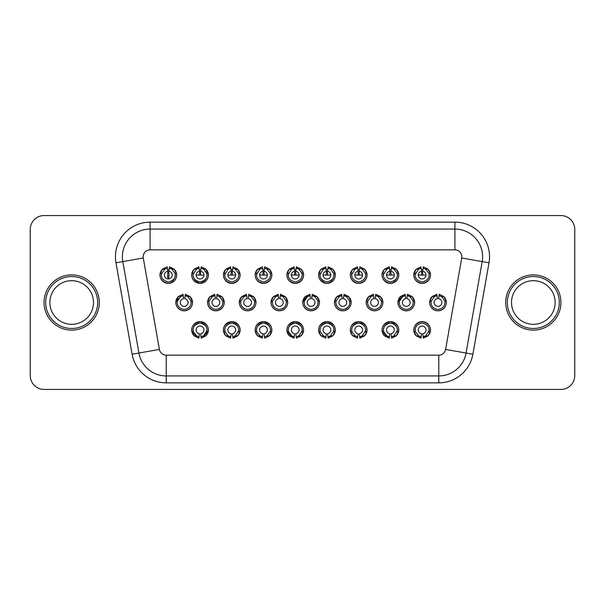 <?xml version="1.0" encoding="UTF-8"?>
<svg xmlns="http://www.w3.org/2000/svg" width="605" height="605" viewBox="0 0 605 605"><rect width="100%" height="100%" fill="white"/><g stroke="black" fill="none" stroke-linecap="round" stroke-linejoin="round"><path stroke-width="0.91" d="M93.495 302.5A21.818 21.818 0 0 0 71.677 280.682A21.818 21.818 0 0 0 49.852 302.5A21.818 21.818 0 0 0 71.677 324.318A21.818 21.818 0 0 0 93.495 302.5A21.818 21.818 0 0 1 71.677 324.318A21.818 21.818 0 0 1 49.852 302.5M555.148 302.5A21.818 21.818 0 0 0 533.323 280.682A21.818 21.818 0 0 0 511.505 302.5A21.818 21.818 0 0 0 533.323 324.318A21.818 21.818 0 0 0 555.148 302.5A21.818 21.818 0 0 1 533.323 324.318A21.818 21.818 0 0 1 511.505 302.5A21.818 21.818 0 0 0 533.323 324.318A21.818 21.818 0 0 0 555.148 302.5A21.818 21.818 0 0 1 533.323 324.318A21.818 21.818 0 0 1 511.505 302.5M560.941 302.5A27.611 27.611 0 0 0 533.323 274.889A27.611 27.611 0 0 0 505.712 302.5A27.611 27.611 0 0 0 533.323 330.111A27.611 27.611 0 0 0 560.941 302.5M99.288 302.5A27.611 27.611 0 0 0 71.677 274.889A27.611 27.611 0 0 0 44.059 302.5A27.611 27.611 0 0 0 71.677 330.111A27.611 27.611 0 0 0 99.288 302.5M122.384 256.777A27.709 27.709 0 0 1 150.093 229.068L454.907 229.068A27.709 27.709 0 0 1 482.193 261.587L466.069 353.033A27.709 27.709 0 0 1 438.784 375.932L166.216 375.932A27.709 27.709 0 0 1 138.931 353.033L122.807 261.587A27.709 27.709 0 0 1 122.384 256.777A27.709 27.709 0 0 0 122.807 261.587L143.272 257.98L159.395 349.425A6.927 6.927 0 0 0 166.216 355.15L438.784 355.15A6.927 6.927 0 0 0 445.605 349.425L461.728 257.98A6.927 6.927 0 0 0 454.907 249.85L150.093 249.85A6.927 6.927 0 0 0 143.272 257.98M169.06 269.853A5.263 5.263 0 0 0 167.57 269.853M161.626 273.248L160.204 273.248A8.311 8.311 0 0 1 162.526 269.096L167.139 266.835L167.895 272.137A3.88 0.635 90 0 0 167.714 276.424A3.88 0.635 90 0 0 168.311 278.943A3.88 0.635 -90 0 0 168.908 276.424A3.88 0.635 -90 0 0 168.734 272.137L169.491 266.835L174.104 269.096A8.311 8.311 0 0 1 176.426 273.248L175.004 273.248M176.433 273.279A8.311 8.311 0 0 1 167.819 283.367A8.311 8.311 0 0 1 160.159 273.445M200.784 269.853A5.263 5.263 0 0 0 199.295 269.853M200.679 275.071A3.88 0.635 -90 0 0 200.459 272.137L201.215 266.835L205.829 269.096A8.311 8.311 0 0 1 202.985 282.845A8.311 8.311 0 0 1 191.755 274.42M193.35 273.248L191.929 273.248A8.311 8.311 0 0 1 194.258 269.096L198.863 266.835L199.491 271.229C196.61 272.492 196.61 272.492 199.491 271.229L199.627 272.137A3.88 0.635 90 0 0 199.408 275.071M232.517 269.853A5.263 5.263 0 0 0 231.027 269.853M232.411 275.071A3.88 0.635 -90 0 0 232.191 272.137L232.948 266.835L237.553 269.096A8.311 8.311 0 0 1 234.71 282.845A8.311 8.311 0 0 1 223.479 274.42M223.593 273.558A8.311 8.311 0 0 1 225.983 269.096L230.596 266.835L231.223 271.229C228.335 272.492 228.335 272.492 231.223 271.229L231.352 272.137A3.88 0.635 90 0 0 231.133 275.071M264.241 269.853A5.263 5.263 0 0 0 262.751 269.853M264.135 275.071A3.88 0.635 -90 0 0 263.916 272.137L264.672 266.835L269.285 269.096A8.311 8.311 0 0 1 267.107 282.558A8.311 8.311 0 0 1 255.227 275.865M256.807 273.248L255.386 273.248A8.311 8.311 0 0 1 257.715 269.096L262.32 266.835L262.948 271.229C260.059 272.492 260.059 272.492 262.948 271.229L263.077 272.137A3.88 0.635 90 0 0 262.857 275.071M190.9 300.836L187.694 296.533L185.16 295.641A6.927 6.927 0 0 1 187.694 296.533L189.962 296.533L192.398 301.26C192.655 300.413 193.729 309.775 184.2 310.811C174.641 309.813 175.692 300.42 175.957 301.26A8.311 8.311 0 0 1 178.392 296.533L183.005 294.272L183.633 298.658A3.88 3.88 0 0 0 180.918 304.595A3.88 3.88 0 0 0 187.444 304.595A3.88 3.88 0 0 0 184.729 298.658L185.357 294.272L189.962 296.533A8.311 8.311 0 0 1 187.361 310.184A8.311 8.311 0 0 1 175.866 302.364M207.734 300.995A8.311 8.311 0 0 1 210.124 296.533L214.73 294.272L215.357 298.658A3.88 3.88 0 0 0 212.642 304.595A3.88 3.88 0 0 0 219.169 304.595A3.88 3.88 0 0 0 216.454 298.658L217.082 294.272L221.695 296.533A8.311 8.311 0 0 1 219.086 310.184A8.311 8.311 0 0 1 207.598 302.364M239.459 300.995A8.311 8.311 0 0 1 241.849 296.533L246.462 294.272L247.082 298.658A3.88 3.88 0 0 0 244.367 304.595A3.88 3.88 0 0 0 250.901 304.595A3.88 3.88 0 0 0 248.186 298.658L248.806 294.272L253.419 296.533A8.311 8.311 0 0 1 250.576 310.274A8.311 8.311 0 0 1 239.346 301.857M286.089 300.836L282.875 296.533L280.342 295.641A6.927 6.927 0 0 1 282.875 296.533L285.144 296.533A8.311 8.311 0 0 1 285.273 308.346A8.311 8.311 0 0 1 273.452 308.346A8.311 8.311 0 0 1 273.573 296.533L278.187 294.272L278.814 298.658A3.88 3.88 0 0 0 276.099 304.595A3.88 3.88 0 0 0 282.626 304.595A3.88 3.88 0 0 0 279.911 298.658L280.538 294.272L285.144 296.533L287.579 301.26C287.836 300.413 288.918 309.775 279.381 310.811C269.822 309.813 270.874 300.42 271.138 301.26L273.573 296.533L275.85 296.533A6.927 6.927 0 0 1 278.383 295.641L275.85 296.533L272.545 301.26L271.138 301.26M206.736 331.752L208.158 331.752L205.829 335.904A8.311 8.311 0 0 0 202.985 322.155A8.311 8.311 0 0 0 191.755 330.58L191.755 330.58M191.868 331.442A8.311 8.311 0 0 0 194.258 335.904L191.929 331.752L193.35 331.752M238.461 331.752L239.882 331.752L237.553 335.904A8.311 8.311 0 0 0 234.71 322.155A8.311 8.311 0 0 0 223.479 330.58L223.479 330.58M223.661 331.752A8.311 8.311 0 0 0 225.983 335.904L223.661 331.752L225.083 331.752M270.185 331.752L271.607 331.752L269.285 335.904A8.311 8.311 0 0 0 266.162 322.057A8.311 8.311 0 0 0 255.28 331.169C256.323 335.306 251.377 324 263.477 321.618C275.608 323.947 270.685 335.314 271.721 331.169M255.386 331.752A8.311 8.311 0 0 0 257.715 335.904L255.386 331.752L256.807 331.752M438.98 295.641L441.514 296.533L443.79 296.533A8.311 8.311 0 0 1 446.225 301.26C446.475 300.413 447.556 309.775 438.02 310.811C428.461 309.813 429.52 300.42 429.784 301.26L432.22 296.533L436.825 294.272L437.453 298.658A3.88 3.88 0 0 0 434.738 304.595A3.88 3.88 0 0 0 441.264 304.595A3.88 3.88 0 0 0 438.549 298.658L439.177 294.272L443.79 296.533L446.225 301.26L444.819 301.26C444.864 300.534 446.467 308.21 438.02 309.427C429.542 308.24 431.131 300.541 431.183 301.26L434.488 296.533A6.927 6.927 0 0 1 437.022 295.641L434.488 296.533L432.22 296.533A8.311 8.311 0 0 0 433.566 309.533A8.311 8.311 0 0 0 445.885 305.147M295.974 269.853A5.263 5.263 0 0 0 294.484 269.853M295.868 275.071A3.88 0.635 -90 0 0 295.641 272.137L296.405 266.835L301.01 269.096A8.311 8.311 0 0 1 298.167 282.845A8.311 8.311 0 0 1 286.936 274.42M287.05 273.558A8.311 8.311 0 0 1 289.44 269.096L294.053 266.835L294.68 271.229C291.791 272.492 291.791 272.492 294.68 271.229L294.809 272.137A3.88 0.635 90 0 0 294.59 275.071M327.698 269.853A5.263 5.263 0 0 0 326.208 269.853M327.592 275.071A3.88 0.635 -90 0 0 327.373 272.137L328.129 266.835L332.742 269.096A8.311 8.311 0 0 1 329.891 282.845A8.311 8.311 0 0 1 318.669 274.42M320.264 273.248L318.843 273.248A8.311 8.311 0 0 1 321.172 269.096L325.777 266.835L326.405 271.229C323.516 272.492 323.516 272.492 326.405 271.229L326.534 272.137A3.88 0.635 90 0 0 326.314 275.071M359.423 269.853A5.263 5.263 0 0 0 357.941 269.853M359.317 275.071A3.88 0.635 -90 0 0 359.098 272.137L359.854 266.835L364.467 269.096A8.311 8.311 0 0 1 362.289 282.558A8.311 8.311 0 0 1 350.408 275.865M351.989 273.248L350.567 273.248A8.311 8.311 0 0 1 352.897 269.096L357.51 266.835L358.13 271.229C355.248 272.492 355.248 272.492 358.13 271.229L358.266 272.137A3.88 0.635 90 0 0 358.047 275.071M391.155 269.853A5.263 5.263 0 0 0 389.665 269.853M391.049 275.071A3.88 0.635 -90 0 0 390.83 272.137L391.586 266.835L396.192 269.096A8.311 8.311 0 0 1 393.348 282.845A8.311 8.311 0 0 1 382.126 274.42M383.721 273.248L382.299 273.248A8.311 8.311 0 0 1 384.621 269.096L389.234 266.835L389.862 271.229C386.973 272.492 386.973 272.492 389.862 271.229L389.991 272.137A3.88 0.635 90 0 0 389.771 275.071M301.918 331.752L303.339 331.752L301.01 335.904A8.311 8.311 0 0 0 298.167 322.155A8.311 8.311 0 0 0 286.936 330.58L286.936 330.58M287.118 331.752A8.311 8.311 0 0 0 289.44 335.904L287.118 331.752L288.54 331.752M333.642 331.752L335.064 331.752L332.742 335.904A8.311 8.311 0 0 0 329.891 322.155A8.311 8.311 0 0 0 318.669 330.58L318.669 330.58M318.782 331.442A8.311 8.311 0 0 0 321.172 335.904L318.843 331.752L320.264 331.752M365.375 331.752L366.796 331.752L364.467 335.904A8.311 8.311 0 0 0 361.344 322.057A8.311 8.311 0 0 0 350.461 331.169C351.513 335.306 346.559 324 358.659 321.618C370.789 323.947 365.874 335.314 366.902 331.169M350.567 331.752A8.311 8.311 0 0 0 352.897 335.904L350.567 331.752L351.989 331.752M397.099 331.752L398.521 331.752L396.192 335.904A8.311 8.311 0 0 0 393.348 322.155A8.311 8.311 0 0 0 382.126 330.58L382.118 330.58M382.231 331.442A8.311 8.311 0 0 0 384.621 335.904L382.299 331.752L383.721 331.752M430.246 331.752L427.924 335.904A8.311 8.311 0 0 0 424.612 321.996A8.311 8.311 0 0 0 413.986 331.563M414.024 331.752A8.311 8.311 0 0 0 416.353 335.904L414.024 331.752L415.446 331.752M422.88 269.853A5.263 5.263 0 0 0 421.39 269.853M422.774 275.071A3.88 0.635 -90 0 0 422.555 272.137L423.311 266.835L427.924 269.096A8.311 8.311 0 0 1 430.253 273.248L428.824 273.248M430.253 273.279A8.311 8.311 0 0 1 422.139 283.382A8.311 8.311 0 0 1 413.986 273.445M415.446 273.248L414.024 273.248A8.311 8.311 0 0 1 416.353 269.096L420.959 266.835L421.587 271.229C418.698 272.492 418.698 272.492 421.587 271.229L421.723 272.137A3.88 0.635 90 0 0 421.503 275.071M302.916 300.995A8.311 8.311 0 0 1 305.306 296.533L309.911 294.272L310.539 298.658A3.88 3.88 0 0 0 307.824 304.595A3.88 3.88 0 0 0 314.358 304.595A3.88 3.88 0 0 0 311.635 298.658L312.263 294.272L316.876 296.533A8.311 8.311 0 0 1 314.267 310.184A8.311 8.311 0 0 1 302.78 302.364M334.641 300.995A8.311 8.311 0 0 1 337.03 296.533L341.643 294.272L342.271 298.658A3.88 3.88 0 0 0 339.556 304.595A3.88 3.88 0 0 0 346.083 304.595A3.88 3.88 0 0 0 343.368 298.658L343.995 294.272L348.601 296.533A8.311 8.311 0 0 1 345.757 310.274A8.311 8.311 0 0 1 334.527 301.857M366.373 300.995A8.311 8.311 0 0 1 368.763 296.533L373.368 294.272L373.996 298.658A3.88 3.88 0 0 0 371.281 304.595A3.88 3.88 0 0 0 377.807 304.595A3.88 3.88 0 0 0 375.092 298.658L375.72 294.272L380.333 296.533A8.311 8.311 0 0 1 377.49 310.274A8.311 8.311 0 0 1 366.259 301.857M412.996 300.836L409.789 296.533L407.256 295.641A6.927 6.927 0 0 1 409.789 296.533L412.058 296.533A8.311 8.311 0 0 1 414.493 301.26C414.75 300.413 415.824 309.775 406.295 310.811C396.736 309.813 397.787 300.42 398.052 301.26L400.487 296.533L405.1 294.272L405.728 298.658A3.88 3.88 0 0 0 403.013 304.595A3.88 3.88 0 0 0 409.54 304.595A3.88 3.88 0 0 0 406.825 298.658L407.452 294.272L412.058 296.533L414.493 301.26L413.086 301.26C413.139 300.534 414.743 308.21 406.295 309.427C397.81 308.24 399.398 300.541 399.459 301.26L402.756 296.533L405.297 295.641A6.927 6.927 0 0 0 399.633 304.459M414.153 305.147A8.311 8.311 0 0 1 397.984 301.857M398.098 300.995A8.311 8.311 0 0 1 400.487 296.533L402.756 296.533M413.003 300.866A6.927 6.927 0 0 1 410.931 307.627M399.459 301.26L398.052 301.26M366.327 301.26L368.763 296.533L371.031 296.533A6.927 6.927 0 0 1 373.565 295.641L371.031 296.533L367.727 301.26L366.327 301.26C366.063 300.42 365.012 309.813 374.563 310.811C384.099 309.775 383.018 300.413 382.768 301.26L381.362 301.26C381.415 300.534 383.01 308.21 374.563 309.427C366.085 308.24 367.674 300.541 367.727 301.26M381.271 300.836L378.065 296.533L375.524 295.641A6.927 6.927 0 0 1 378.065 296.533L380.333 296.533L382.768 301.26M381.279 300.866A6.927 6.927 0 0 1 379.206 307.627M367.901 304.459A6.927 6.927 0 0 1 367.81 300.874M334.595 301.26L337.03 296.533L339.299 296.533A6.927 6.927 0 0 1 341.84 295.641L339.299 296.533L336.002 301.26L334.595 301.26C334.331 300.42 333.279 309.813 342.838 310.811C352.367 309.775 351.293 300.413 351.036 301.26L349.637 301.26C349.682 300.534 351.286 308.21 342.838 309.427C334.353 308.24 335.941 300.541 336.002 301.26M349.546 300.836L346.332 296.533L343.799 295.641A6.927 6.927 0 0 1 346.332 296.533L348.601 296.533L351.036 301.26M349.554 300.866A6.927 6.927 0 0 1 345.425 308.921M336.176 304.459A6.927 6.927 0 0 1 336.085 300.874M317.814 300.836L314.608 296.533L312.067 295.641A6.927 6.927 0 0 1 314.608 296.533L316.876 296.533L319.311 301.26C319.561 300.413 320.642 309.775 311.114 310.811C301.555 309.813 302.606 300.42 302.871 301.26L305.306 296.533L307.574 296.533L310.108 295.641A6.927 6.927 0 0 0 304.444 304.459M317.822 300.866A6.927 6.927 0 0 1 313.692 308.921M319.311 301.26L317.905 301.26C317.958 300.534 319.561 308.21 311.114 309.427C302.629 308.24 304.217 300.541 304.277 301.26L307.574 296.533M304.277 301.26L302.871 301.26M560.895 389.439A13.854 13.854 0 0 0 574.75 375.584L574.75 229.416A13.854 13.854 0 0 0 560.895 215.561L44.105 215.561A13.854 13.854 0 0 0 30.25 229.416L30.25 375.584A13.854 13.854 0 0 0 44.105 389.439L560.895 389.439M423.114 268.212L425.655 269.096L427.924 269.096L430.246 273.248M430.359 273.831C429.308 269.694 434.254 281 422.161 283.382C410.031 281.053 414.947 269.686 413.918 273.831M414.024 273.248L416.353 269.096L418.622 269.096A6.927 6.927 0 0 1 421.156 268.212L418.622 269.096L415.234 274.42M415.211 275.298A6.927 6.927 0 0 1 415.401 273.437M425.655 269.096L428.839 273.316M429.036 274.42L428.953 273.831C427.644 270.163 432.953 279.359 422.169 281.998C411.317 279.427 416.626 270.14 415.325 273.831M422.683 271.229C425.572 272.492 425.572 272.492 422.683 271.229C425.572 272.492 425.572 272.492 422.683 271.229A3.88 3.88 0 0 1 425.398 277.166A3.88 3.88 0 0 1 418.872 277.166A3.88 3.88 0 0 1 421.587 271.229M426.018 275.071L418.259 275.071M415.431 331.684L418.622 335.904L416.353 335.904L420.959 338.165L421.156 336.788L418.622 335.904A6.927 6.927 0 0 0 421.156 336.788L421.587 333.771A3.88 3.88 0 0 1 418.872 327.834A3.88 3.88 0 0 1 425.398 327.834A3.88 3.88 0 0 1 422.683 333.771L423.114 336.788A6.927 6.927 0 0 0 425.655 335.904L423.114 336.788L423.311 338.165L427.924 335.904L425.655 335.904L429.036 330.58M413.918 331.169C414.962 335.306 410.016 324 422.116 321.618C434.246 323.947 429.331 335.314 430.359 331.169M428.869 331.563A6.927 6.927 0 0 0 427.667 325.762M416.588 325.785A6.927 6.927 0 0 0 415.408 331.563M415.234 330.58L415.325 331.169C416.633 334.837 411.324 325.641 422.108 323.002C432.961 325.573 427.652 334.86 428.953 331.169M397.145 331.563A6.927 6.927 0 0 0 391.821 323.153A6.927 6.927 0 0 0 383.585 328.734A6.927 6.927 0 0 0 389.431 336.788L389.862 333.771A3.88 3.88 0 0 1 387.147 327.834A3.88 3.88 0 0 1 393.673 327.834A3.88 3.88 0 0 1 390.959 333.771L391.39 336.788A6.927 6.927 0 0 0 393.923 335.904L391.39 336.788L391.586 338.165L396.192 335.904L393.923 335.904L397.311 330.58M386.897 335.904L389.431 336.788L389.234 338.165L384.621 335.904L386.897 335.904L383.706 331.684M382.186 331.169C383.237 335.306 378.291 324 390.391 321.618C402.522 323.947 397.598 335.314 398.627 331.169M383.51 330.58L383.593 331.169C384.901 334.837 379.592 325.641 390.376 323.002C401.236 325.573 395.927 334.86 397.228 331.169M357.699 336.788L355.165 335.904L352.897 335.904L357.51 338.165L358.13 333.771A3.88 3.88 0 0 1 355.415 327.834A3.88 3.88 0 0 1 361.949 327.834A3.88 3.88 0 0 1 359.234 333.771L359.665 336.788A6.927 6.927 0 0 0 362.198 335.904L359.665 336.788L359.854 338.165L364.467 335.904L362.198 335.904L365.579 330.58M365.412 331.563A6.927 6.927 0 0 0 358.682 323.002A6.927 6.927 0 0 0 351.951 331.563M355.165 335.904L351.981 331.684M351.785 330.58L351.868 331.169C353.176 334.837 347.867 325.641 358.652 323.002C369.504 325.573 364.195 334.86 365.496 331.169M325.974 336.788L323.441 335.904L321.172 335.904L325.777 338.165L326.405 333.771A3.88 3.88 0 0 1 323.69 327.834A3.88 3.88 0 0 1 330.217 327.834A3.88 3.88 0 0 1 327.502 333.771L327.933 336.788A6.927 6.927 0 0 0 330.466 335.904L327.933 336.788L328.129 338.165L332.742 335.904L330.466 335.904L333.854 330.58M318.737 331.169C319.78 335.306 314.834 324 326.934 321.618C339.065 323.947 334.141 335.314 335.178 331.169M333.688 331.563A6.927 6.927 0 0 0 326.95 323.002A6.927 6.927 0 0 0 320.219 331.563M323.441 335.904L320.249 331.684M320.053 330.58L320.136 331.169C321.444 334.837 316.135 325.641 326.927 323.002C337.779 325.573 332.47 334.86 333.771 331.169M301.963 331.563A6.927 6.927 0 0 0 296.639 323.153A6.927 6.927 0 0 0 288.404 328.734A6.927 6.927 0 0 0 294.249 336.788L294.68 333.771A3.88 3.88 0 0 1 291.965 327.834A3.88 3.88 0 0 1 298.492 327.834A3.88 3.88 0 0 1 295.777 333.771L296.405 338.165L301.01 335.904L298.741 335.904L296.208 336.788M291.708 335.904L294.249 336.788L294.053 338.165L289.44 335.904L291.708 335.904L288.524 331.684M287.004 331.169C288.056 335.306 283.11 324 295.202 321.618C307.332 323.947 302.417 335.314 303.445 331.169M288.328 330.58L288.411 331.169C289.719 334.837 284.41 325.641 295.195 323.002C306.047 325.573 300.738 334.86 302.039 331.169L302.122 330.58M302.039 331.169L298.741 335.904M397.114 273.316L393.923 269.096L391.39 268.212A6.927 6.927 0 0 1 393.923 269.096L396.192 269.096L398.521 273.248L397.099 273.248M398.627 273.831C397.583 269.694 402.529 281 390.429 283.382C378.299 281.053 383.222 269.686 382.186 273.831M382.299 273.248L384.621 269.096L386.897 269.096A6.927 6.927 0 0 1 389.431 268.212L386.897 269.096L383.51 274.42M397.145 273.437A6.927 6.927 0 0 1 393.689 281.166M383.487 275.298A6.927 6.927 0 0 1 383.676 273.437M397.311 274.42L397.228 273.831C395.92 270.163 401.228 279.359 390.437 281.998C379.585 279.427 384.893 270.14 383.593 273.831M390.959 271.229C393.847 272.492 393.847 272.492 390.959 271.229C393.847 272.492 393.847 272.492 390.959 271.229A3.88 3.88 0 0 1 393.673 277.166A3.88 3.88 0 0 1 387.147 277.166A3.88 3.88 0 0 1 389.862 271.229M394.286 275.071L386.527 275.071M359.665 268.212L362.198 269.096L364.467 269.096L366.796 273.248L365.375 273.248M366.902 273.831C365.851 269.694 370.804 281 358.704 283.382C346.574 281.053 351.49 269.686 350.461 273.831M350.567 273.248L352.897 269.096L355.165 269.096A6.927 6.927 0 0 1 357.699 268.212L355.165 269.096L351.785 274.42M351.755 275.298A6.927 6.927 0 0 1 351.951 273.437M362.198 269.096L365.382 273.316M365.586 274.42L365.496 273.831C364.187 270.163 369.496 279.359 358.712 281.998C347.86 279.427 353.169 270.14 351.868 273.831M359.234 271.229C362.115 272.492 362.115 272.492 359.234 271.229C362.115 272.492 362.115 272.492 359.234 271.229A3.88 3.88 0 0 1 361.949 277.166A3.88 3.88 0 0 1 355.415 277.166A3.88 3.88 0 0 1 358.13 271.229M362.561 275.071L354.802 275.071M333.657 273.316L330.466 269.096L327.933 268.212A6.927 6.927 0 0 1 330.466 269.096L332.742 269.096L335.064 273.248L333.642 273.248M335.178 273.831C334.126 269.694 339.072 281 326.972 283.382C314.842 281.053 319.765 269.686 318.737 273.831M318.843 273.248L321.172 269.096L323.441 269.096A6.927 6.927 0 0 1 325.974 268.212L323.441 269.096L320.053 274.42M333.688 273.437A6.927 6.927 0 0 1 330.239 281.166M323.72 281.196A6.927 6.927 0 0 1 320.219 273.437M333.854 274.42L333.771 273.831C332.463 270.163 337.772 279.359 326.987 281.998C316.128 279.427 321.437 270.14 320.136 273.831M327.502 271.229C330.39 272.492 330.39 272.492 327.502 271.229C330.39 272.492 330.39 272.492 327.502 271.229A3.88 3.88 0 0 1 330.217 277.166A3.88 3.88 0 0 1 323.69 277.166A3.88 3.88 0 0 1 326.405 271.229M330.837 275.071L323.078 275.071M301.933 273.316L298.741 269.096L296.208 268.212A6.927 6.927 0 0 1 298.741 269.096L301.01 269.096L303.339 273.248L301.918 273.248M303.445 273.831C302.402 269.694 307.348 281 295.248 283.382C283.117 281.053 288.041 269.686 287.004 273.831M288.54 273.248L287.11 273.248L289.44 269.096L291.708 269.096A6.927 6.927 0 0 1 294.249 268.212L291.708 269.096L288.328 274.42M301.955 273.437A6.927 6.927 0 0 1 300.776 279.215M288.305 275.298A6.927 6.927 0 0 1 288.494 273.437M302.129 274.42L302.039 273.831C300.738 270.163 306.039 279.359 295.255 281.998C284.403 279.427 289.712 270.14 288.411 273.831M291.345 275.071A3.88 3.88 0 0 0 295.225 278.943A3.88 3.88 0 0 0 299.104 275.071L291.345 275.071M295.777 271.229C298.666 272.492 298.666 272.492 295.777 271.229C298.666 272.492 298.666 272.492 295.777 271.229A3.88 3.88 0 0 1 298.492 277.166A3.88 3.88 0 0 1 291.965 277.166A3.88 3.88 0 0 1 294.68 271.229M444.736 300.866A6.927 6.927 0 0 1 442.663 307.627M433.361 307.642A6.927 6.927 0 0 1 431.267 300.874M441.514 296.533L444.728 300.836M431.183 301.26L429.784 301.26M256.792 331.684L259.984 335.904L257.715 335.904L262.32 338.165L262.517 336.788L259.984 335.904A6.927 6.927 0 0 0 262.517 336.788L262.948 333.771A3.88 3.88 0 0 1 260.233 327.834A3.88 3.88 0 0 1 266.76 327.834A3.88 3.88 0 0 1 264.045 333.771L264.672 338.165L269.285 335.904L267.017 335.904L264.476 336.788M270.231 331.563A6.927 6.927 0 0 0 263.493 323.002A6.927 6.927 0 0 0 256.77 331.563M256.603 330.58L256.679 331.169C257.987 334.837 252.678 325.641 263.47 323.002C274.322 325.573 269.013 334.86 270.314 331.169L270.397 330.58M270.314 331.169L267.017 335.904M225.068 331.684L228.259 335.904L225.983 335.904L230.596 338.165L230.792 336.788L228.259 335.904A6.927 6.927 0 0 0 230.792 336.788L231.223 333.771A3.88 3.88 0 0 1 228.509 327.834A3.88 3.88 0 0 1 235.035 327.834A3.88 3.88 0 0 1 232.32 333.771L232.751 336.788A6.927 6.927 0 0 0 235.285 335.904L232.751 336.788L232.948 338.165L237.553 335.904L235.285 335.904L238.665 330.58M223.548 331.169C224.599 335.306 219.653 324 231.745 321.618C243.883 323.947 238.96 335.314 239.988 331.169M238.506 331.563A6.927 6.927 0 0 0 231.768 323.002A6.927 6.927 0 0 0 225.037 331.563M224.871 330.58L224.954 331.169C226.262 334.837 220.954 325.641 231.738 323.002C242.597 325.573 237.281 334.86 238.589 331.169M196.527 335.904L199.06 336.788L199.491 333.771A3.88 3.88 0 0 1 196.776 327.834A3.88 3.88 0 0 1 203.31 327.834A3.88 3.88 0 0 1 200.588 333.771L201.019 336.788A6.927 6.927 0 0 0 205.874 326.186A6.927 6.927 0 0 0 194.213 326.186A6.927 6.927 0 0 0 199.06 336.788L198.863 338.165L194.258 335.904L196.527 335.904L193.343 331.684M203.56 335.904L205.829 335.904L201.215 338.165L201.019 336.788L203.56 335.904L206.94 330.58M191.823 331.169C192.866 335.306 187.921 324 200.021 321.618C212.151 323.947 207.235 335.314 208.264 331.169M193.146 330.58L193.229 331.169C194.538 334.837 189.229 325.641 200.013 323.002C210.865 325.573 205.556 334.86 206.857 331.169M286.097 300.866A6.927 6.927 0 0 1 281.968 308.921M272.719 304.459A6.927 6.927 0 0 1 272.628 300.874M287.579 301.26L286.18 301.26C286.226 300.534 287.829 308.21 279.381 309.427C270.904 308.24 272.492 300.541 272.545 301.26M239.414 301.26L241.849 296.533L244.118 296.533A6.927 6.927 0 0 1 246.651 295.641L244.118 296.533L240.82 301.26L239.414 301.26C239.149 300.42 238.098 309.813 247.657 310.811C257.185 309.775 256.112 300.413 255.854 301.26L254.448 301.26C254.501 300.534 256.104 308.21 247.657 309.427C239.172 308.24 240.76 300.541 240.82 301.26M254.357 300.836L251.151 296.533L248.617 295.641A6.927 6.927 0 0 1 251.151 296.533L253.419 296.533L255.854 301.26M254.365 300.866A6.927 6.927 0 0 1 250.236 308.921M242.991 307.642A6.927 6.927 0 0 1 240.903 300.874M207.689 301.26L210.124 296.533L212.393 296.533A6.927 6.927 0 0 1 214.926 295.641L212.393 296.533L209.088 301.26L207.689 301.26C207.424 300.42 206.373 309.813 215.924 310.811C225.461 309.775 224.379 300.413 224.13 301.26L222.723 301.26C222.776 300.534 224.372 308.21 215.924 309.427C207.447 308.24 209.035 300.541 209.088 301.26M216.885 295.641L219.418 296.533L221.695 296.533L224.13 301.26M222.64 300.866A6.927 6.927 0 0 1 218.511 308.921M211.266 307.642A6.927 6.927 0 0 1 209.171 300.874M219.418 296.533L222.632 300.836M175.957 301.26L178.392 296.533L180.661 296.533A6.927 6.927 0 0 1 183.202 295.641L180.661 296.533L177.363 301.26L175.957 301.26M190.908 300.866A6.927 6.927 0 0 1 190.825 304.444M177.257 302.175A6.927 6.927 0 0 1 178.384 298.696M192.398 301.26L190.991 301.26C191.044 300.534 192.647 308.21 184.2 309.427C175.715 308.24 177.303 300.541 177.363 301.26M264.476 268.212L267.017 269.096L269.285 269.096L271.607 273.248L270.185 273.248M271.721 273.831C270.669 269.694 275.615 281 263.523 283.382C251.385 281.053 256.308 269.686 255.28 273.831M255.386 273.248L257.715 269.096L259.984 269.096A6.927 6.927 0 0 1 262.517 268.212L259.984 269.096L256.596 274.42M256.573 275.298A6.927 6.927 0 0 1 256.762 273.437M267.017 269.096L270.201 273.316M270.397 274.42L270.314 273.831C269.006 270.163 274.315 279.359 263.53 281.998C252.678 279.427 257.987 270.14 256.679 273.831M264.045 271.229C266.934 272.492 266.934 272.492 264.045 271.229C266.934 272.492 266.934 272.492 264.045 271.229A3.88 3.88 0 0 1 266.76 277.166A3.88 3.88 0 0 1 260.233 277.166A3.88 3.88 0 0 1 262.948 271.229M267.38 275.071L259.621 275.071M232.751 268.212L235.285 269.096L237.553 269.096L239.882 273.248L238.461 273.248M239.988 273.831C238.945 269.694 243.891 281 231.791 283.382C219.66 281.053 224.584 269.686 223.548 273.831M225.083 273.248L223.661 273.248L225.983 269.096L228.259 269.096A6.927 6.927 0 0 1 230.792 268.212L228.259 269.096L224.871 274.42M224.848 275.298A6.927 6.927 0 0 1 225.037 273.437M235.285 269.096L238.476 273.316M238.673 274.42L238.589 273.831C237.281 270.163 242.59 279.359 231.798 281.998C220.946 279.427 226.255 270.14 224.954 273.831M232.32 271.229C235.209 272.492 235.209 272.492 232.32 271.229C235.209 272.492 235.209 272.492 232.32 271.229A3.88 3.88 0 0 1 235.035 277.166A3.88 3.88 0 0 1 228.509 277.166A3.88 3.88 0 0 1 231.223 271.229M235.648 275.071L227.888 275.071M206.744 273.316L203.56 269.096L201.019 268.212A6.927 6.927 0 0 1 203.56 269.096L205.829 269.096L208.158 273.248L206.736 273.248M208.264 273.831C207.213 269.694 212.158 281 200.066 283.382C187.936 281.053 192.851 269.686 191.823 273.831M191.929 273.248L194.258 269.096L196.527 269.096A6.927 6.927 0 0 1 199.06 268.212L196.527 269.096L193.139 274.42M205.829 271.259A6.927 6.927 0 0 1 201.231 281.892A6.927 6.927 0 0 1 193.313 273.437M206.94 274.42L206.857 273.831C205.549 270.163 210.858 279.359 200.073 281.998C189.221 279.427 194.53 270.14 193.229 273.831M200.588 271.229C203.477 272.492 203.477 272.492 200.588 271.229C203.477 272.492 203.477 272.492 200.588 271.229A3.88 3.88 0 0 1 203.31 277.166A3.88 3.88 0 0 1 196.776 277.166A3.88 3.88 0 0 1 199.491 271.229M203.923 275.071L196.164 275.071M175.019 273.316L171.828 269.096L169.294 268.212A6.927 6.927 0 0 1 171.828 269.096L174.104 269.096L176.426 273.248M176.531 273.831C175.488 269.694 180.434 281 168.334 283.382C156.203 281.053 161.127 269.686 160.098 273.831M160.204 273.248L162.526 269.096L164.802 269.096L167.335 268.212M175.049 273.437A6.927 6.927 0 0 1 171.601 281.166M162.783 279.238A6.927 6.927 0 0 1 161.58 273.437M175.216 274.42L175.132 273.831C173.824 270.163 179.133 279.359 168.349 281.998C157.489 279.427 162.798 270.14 161.497 273.831L161.414 274.42M161.497 273.831L164.802 269.096M168.863 271.229C171.752 272.492 171.752 272.492 168.863 271.229C171.752 272.492 171.752 272.492 168.863 271.229A3.88 3.88 0 0 1 171.578 277.166A3.88 3.88 0 0 1 165.052 277.166A3.88 3.88 0 0 1 167.767 271.229C164.878 272.492 164.878 272.492 167.767 271.229M45.7 302.5A25.977 25.977 0 0 1 71.677 276.523A25.977 25.977 0 0 1 97.655 302.5A25.977 25.977 0 0 1 71.677 328.477A25.977 25.977 0 0 1 45.7 302.5M507.345 302.5A25.977 25.977 0 0 1 533.323 276.523A25.977 25.977 0 0 1 559.3 302.5A25.977 25.977 0 0 1 533.323 328.477A25.977 25.977 0 0 1 507.345 302.5M454.907 222.141A34.636 34.636 0 0 1 489.014 262.797L472.891 354.235A34.636 34.636 0 0 1 438.784 382.859L166.216 382.859A34.636 34.636 0 0 1 132.109 354.235L115.986 262.797A34.636 34.636 0 0 1 150.093 222.141L454.907 222.141L454.907 229.068A27.709 27.709 0 0 1 482.616 256.777M150.093 249.85L150.093 222.141M461.728 257.98L489.014 262.797M166.216 355.15L166.216 375.932A27.709 27.709 0 0 1 138.931 353.033L159.395 349.425M445.605 349.425L466.069 353.033A27.709 27.709 0 0 1 438.784 375.932L438.784 355.15M454.907 249.85L454.907 229.068M138.931 353.033L132.109 354.235M115.986 262.797L122.807 261.587M166.216 375.932L166.216 382.859M438.784 375.932L438.784 382.859M466.069 353.033L472.891 354.235M430.253 331.752L428.832 331.752"/></g></svg>
